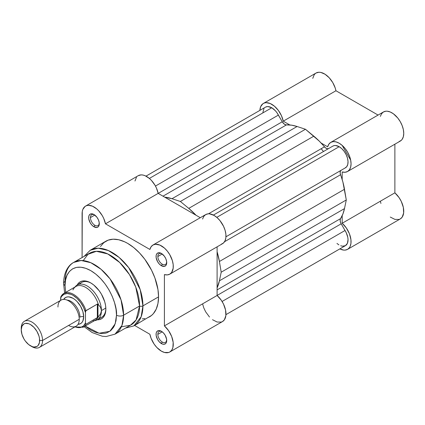 <?xml version="1.0" encoding="UTF-8"?>
<svg xmlns="http://www.w3.org/2000/svg" width="425" height="425" viewBox="0 0 425 425"><rect width="100%" height="100%" fill="white"/><g stroke="black" fill="none" stroke-linecap="round" stroke-linejoin="round"><path stroke-width="0.64" d="M380.364 201.211L380.928 203.437M390.283 217.063L394.926 219.401L399.096 219.438L400.27 218.928L402.162 217.17L403.649 212.941L403.336 207.405L401.269 201.402L399.059 197.598L394.878 192.833L394.878 144.187L394.878 192.833L342.183 223.258L346.364 228.018L349.446 233.819L350.949 239.769L350.954 243.366L350.158 246.373L349.467 247.594L347.576 249.347L345.105 250.113L343.708 250.097L339.846 248.885A16.809 9.706 60 0 0 347.576 249.347A16.809 9.706 60 0 0 350.641 237.83A16.809 9.706 60 0 0 342.183 223.258L342.183 215.672L342.183 223.258L394.878 192.833A16.809 9.706 -120 0 1 403.336 207.405A16.809 9.706 -120 0 1 400.27 218.928L347.576 249.347M399.059 141.599L401.269 140.34L402.14 139.352L403.336 136.728L403.75 133.407L403.352 129.614L402.162 125.609L400.27 121.667L397.8 118.054L393.396 113.788L390.283 112.003L387.281 111.207L385.884 111.201L383.424 111.977L381.538 113.751L380.364 116.397M263.341 103.456L316.035 73.036A16.809 9.706 -120 0 1 327.547 76.139A16.809 9.706 -120 0 1 335.941 90.748L283.247 121.173L289.813 124.961L283.247 121.173A16.809 9.706 60 0 0 274.853 106.558A16.809 9.706 60 0 0 263.341 103.456A16.809 9.706 60 0 0 259.882 110.383L260.626 106.749L262.82 103.796L264.371 102.993L266.167 102.675L270.226 103.525L274.486 106.239L278.391 110.468L281.44 115.669L283.247 121.173L335.941 90.748L378.069 115.069L335.941 90.748L335.213 88.002L332.748 82.562L329.21 77.77L325.061 74.242L320.832 72.431L318.862 72.25L316.009 73.052M315.515 73.376L314.25 74.641L312.747 78.381M330.762 142.38A16.809 9.706 60 0 0 327.67 146.822L321.103 143.028L327.67 146.822L328.849 144.171L330.73 142.402L333.189 141.626L336.063 141.897L339.145 143.198L342.231 145.446L345.105 148.474L347.576 152.086L349.467 156.033L350.657 160.039L351.055 163.832L350.641 167.153L349.446 169.777L347.538 171.519L345.063 172.263L342.183 171.96L342.183 179.541L342.183 171.96A16.809 9.706 60 0 0 347.576 171.498L400.27 141.079A16.809 9.706 -120 0 0 400.27 121.667A16.809 9.706 -120 0 0 383.456 111.961L330.762 142.38A16.809 9.706 60 0 1 347.576 152.086A16.809 9.706 60 0 1 347.576 171.498M342.136 145.361L350.678 160.161M323.478 151.512A50.182 28.974 -120 0 0 321.167 148.734M328.397 148.676A5.02 2.895 -120 0 1 324.461 146.832L208.441 213.817L324.461 146.832A56.456 32.592 -120 0 0 313.825 136.165L305.458 129.258L180.375 201.477L305.458 129.258L297.091 126.501L172.008 198.714L180.375 201.477L172.008 198.714A56.456 32.592 60 0 0 164.73 197.179L172.008 198.714L297.091 126.501A56.456 32.592 -120 0 0 286.455 124.892A5.02 2.895 -120 0 1 282.258 121.762L158.185 193.396L282.258 121.762L278.402 115.085L155.454 186.065L278.402 115.085A12.548 7.241 -120 0 0 271.75 107.775L149.372 178.426L271.75 107.775L275.4 110.787L277.02 112.822L282.258 121.762L284.256 124.073L285.94 124.86L291.635 125.178L297.091 126.501L305.458 129.258L319.281 141.143L325.529 147.884L327.213 148.729L328.658 148.553M225.957 236.789L345.44 167.806A12.548 7.241 -120 0 0 347.363 157.755A12.548 7.241 -120 0 0 339.166 146.699L216.792 217.35L339.166 146.699L341.812 148.686L344.213 151.428L346.157 154.663L347.469 158.111L348.022 161.452L347.777 164.379L346.752 166.637L345.036 168.013M332.515 146.322L333.896 145.658L335.516 145.499L339.166 146.699A12.548 7.241 -120 0 0 332.897 146.078L213.408 215.061M341.179 170.239L340.303 171.397L340.191 173.283L342.906 182.059L346.285 199.973L344.489 208.601L342.906 213.988L340.335 219.082L340.175 220.926L340.808 223.104L346.263 232.735L347.793 237.378L348.038 239.588L347.416 243.323L345.44 245.655L342.433 246.202L340.696 245.762M338.89 244.869L336.972 243.445M262.894 112.301L264.015 108.529M265.662 107.047L267.862 106.563L271.75 107.775A12.548 7.241 -120 0 0 265.476 107.153L145.988 176.136M225.957 314.643L345.44 245.655A12.548 7.241 -120 0 0 345.036 230.493L341.179 223.816L217.101 295.449L341.179 223.816A5.02 2.895 -120 0 1 340.568 218.615L217.101 289.892L340.568 218.615A56.456 32.592 -120 0 0 344.489 208.601L346.285 199.973L221.202 272.191L346.285 199.973L344.489 189.274L219.406 261.492A56.456 32.592 60 0 0 217.101 251.759L219.406 261.492L221.202 272.191L219.406 280.819L217.101 287.89A56.456 32.592 60 0 0 219.406 280.819L221.202 272.191L219.406 261.492L344.489 189.274A56.456 32.592 -120 0 0 340.568 174.733L224.549 241.713L340.568 174.733A5.02 2.895 -120 0 1 340.94 170.404M180.375 201.477L188.742 208.377L196.021 215.241A56.456 32.592 60 0 0 188.742 208.377L180.375 201.477M313.825 136.165L188.742 208.377L313.825 136.165M344.489 208.601L219.406 280.819L344.489 208.601M345.036 230.493L222.089 301.474L345.036 230.493M286.455 124.892L162.993 196.175L286.455 124.892M161.856 331.574A6.274 3.623 -120 0 0 157.845 334.358A6.274 3.623 -120 0 0 162.281 342.04L161.394 343.575A7.528 4.346 60 0 1 156.071 334.358A7.528 4.346 60 0 1 161.394 331.282L159.354 330.576L157.627 330.91L156.474 332.238L156.172 333.216L156.172 335.612L157.627 339.602L159.354 341.934L162.43 344.059L164.347 344.245L165.819 343.4L166.308 342.619L166.611 339.246L165.155 335.256L163.428 332.929L161.394 331.282A7.528 4.346 60 0 1 166.717 340.505A7.528 4.346 60 0 1 161.394 343.575L162.281 342.04A6.274 3.623 60 0 1 157.845 334.358A6.274 3.623 60 0 1 159.141 331.484A6.274 3.623 60 0 1 161.856 331.574M94.435 214.8A6.274 3.623 -120 0 0 90.424 217.579A6.274 3.623 -120 0 0 94.86 225.266L93.973 226.801A7.528 4.346 60 0 1 88.65 217.579A7.528 4.346 60 0 1 93.973 214.508L91.933 213.802L90.206 214.136L89.053 215.464L88.751 216.442L88.751 218.838L90.206 222.827L91.933 225.154L93.973 226.801L96.927 227.471L98.398 226.626L98.887 225.845L99.19 222.466L98.398 219.794L96.927 217.249L93.973 214.508A7.528 4.346 60 0 1 99.296 223.725A7.528 4.346 60 0 1 93.973 226.801L94.86 225.266A6.274 3.623 60 0 1 90.424 217.579A6.274 3.623 60 0 1 91.72 214.71A6.274 3.623 60 0 1 94.435 214.8M161.856 253.725A6.274 3.623 -120 0 0 157.845 256.503A6.274 3.623 -120 0 0 162.281 264.191L161.394 265.726A7.528 4.346 60 0 1 156.071 256.503A7.528 4.346 60 0 1 161.394 253.433L159.354 252.726L157.627 253.061L156.474 254.389L156.172 255.367L156.172 257.762L157.627 261.752L159.354 264.079L161.394 265.726L164.347 266.395L165.819 265.551L166.308 264.77L166.611 261.391L165.819 258.719L164.347 256.174L161.394 253.433A7.528 4.346 60 0 1 166.717 262.65A7.528 4.346 60 0 1 161.394 265.726L162.281 264.191A6.274 3.623 60 0 1 157.845 256.503A6.274 3.623 60 0 1 159.141 253.635A6.274 3.623 60 0 1 161.856 253.725M91.226 283.204A20.071 11.587 -120 0 0 79.661 284.16M77.137 285.047A21.33 12.314 60 0 1 90.78 282.933A21.33 12.314 60 0 1 105.857 309.055L105.57 305.49L104.709 301.729L101.442 294.19L99.158 290.705L93.718 284.968L90.78 282.933L87.837 281.568L85.005 280.925L82.402 281.031L80.113 281.876L78.237 283.433L77.137 285.047M147.268 317.905L149.51 316.853A43.658 25.208 -120 0 0 158.552 296.862L142.933 305.883A43.658 25.208 60 0 1 133.891 325.869L141.164 316.747L142.933 305.883A2.507 1.45 180 0 1 139.57 305.984L136.096 319.945L130.406 325.252L121.407 326.772M64.632 292.99L63.58 283.448A5.02 2.895 0 0 0 65.052 285.494L65.678 292.384L65.052 285.494C64.016 276.207 71.735 260.052 90.78 270.64C109.82 282.041 117.539 307.11 116.503 315.201L115.202 323.786L109.873 331.282L99.121 333.264L85.127 326.065L90.78 330.055L95.795 332.382L100.624 333.476L105.071 333.301L107.1 332.733L110.665 330.677L113.464 327.452L114.548 325.438L116.009 320.71L116.503 315.201A5.02 2.895 0 0 0 123.601 315.201A5.02 2.895 180 0 1 116.503 315.201L116.009 309.118L114.548 302.701L112.168 296.193L108.97 289.845L105.071 283.9L100.624 278.587L95.795 274.109L90.78 270.64L85.76 268.313L80.931 267.219L76.484 267.394L72.585 268.839L69.387 271.495L67.012 275.257L65.546 279.985L65.052 285.494A5.02 2.895 180 0 1 63.58 283.448A5.02 2.895 180 0 1 65.052 281.398A41.4 23.901 60 0 1 73.626 262.443A41.4 23.901 60 0 1 105.527 273.535A41.4 23.901 60 0 1 123.601 315.201A41.4 23.901 60 0 1 115.026 334.151L121.927 325.502L123.601 315.201L139.57 305.984L123.601 315.201L121.019 299.832L110.123 278.954L101.033 269.269L90.791 262.703L81.164 260.504L73.626 262.443L89.595 253.226A41.4 23.901 -120 0 1 121.497 264.318A41.4 23.901 -120 0 1 139.57 305.984A2.507 1.45 0 0 0 142.933 305.883L158.552 296.862L157.962 289.568L154.907 277.955L151.544 270.204L144.835 259.303L139.496 252.928L133.705 247.557L127.681 243.392L124.658 241.82L118.718 239.753L113.13 239.201L108.099 240.178L103.817 242.648L100.454 246.521M162.217 253.98L157.845 256.503L162.217 253.98M94.796 215.055L90.424 217.579L94.796 215.055M162.217 331.835L157.845 334.358L162.217 331.835M84.076 326.671L92.193 332.562L102.329 336.249L106.123 336.526L115.026 334.151L130.996 324.934A41.4 23.901 -120 0 0 139.57 305.984L135.756 287.098L129.487 274.635L119.685 262.485L107.716 253.922L96.379 251.308L88.012 254.293L83.21 260.61M75.018 286.992A20.071 11.587 60 0 1 77.191 285.01L81.627 282.45A20.071 11.587 60 0 1 91.232 283.204M152.984 245.018A16.809 9.706 60 0 0 149.892 249.459L105.469 223.81L158.164 193.386L200.292 217.706L158.164 193.386L105.469 223.81A16.809 9.706 60 0 0 97.081 209.201A16.809 9.706 60 0 0 85.568 206.093A16.809 9.706 60 0 0 82.083 213.791L82.083 257.561L82.275 211.443L82.848 209.387L85.043 206.438L86.599 205.631L88.389 205.312L92.453 206.162L96.709 208.877L98.738 210.832L102.276 215.624L103.668 218.307L105.469 223.81L149.892 249.459L151.072 246.813L152.952 245.039L155.412 244.263L159.811 245.06L164.454 248.083L167.328 251.117L169.798 254.724L172.38 260.679L173.182 264.616L173.172 268.202L171.668 272.414L169.766 274.157L167.291 274.901L164.406 274.598L164.406 325.895L168.587 330.661L171.668 336.462L173.172 342.407L172.879 347.597L171.689 350.232L169.798 351.99L168.624 352.5L164.454 352.458L161.367 351.14L156.809 347.448L154.121 344.091L151.072 338.279L149.892 334.273L134.613 325.454L149.892 334.273A16.809 9.706 60 0 0 158.286 348.882A16.809 9.706 60 0 0 169.798 351.99A16.809 9.706 60 0 0 172.863 340.467A16.809 9.706 60 0 0 164.406 325.895L164.406 274.598A16.809 9.706 60 0 0 169.798 274.136L222.493 243.716A16.809 9.706 -120 0 0 222.493 224.304A16.809 9.706 -120 0 0 205.679 214.598L152.984 245.018A16.809 9.706 60 0 1 169.798 254.724A16.809 9.706 60 0 1 169.798 274.136M142.237 318.883L144.835 318.585M125.46 328.132L133.891 325.869L151.544 315.435L153.351 313.666L156.203 309.15L157.962 303.477L158.552 296.862A43.658 25.208 -120 0 0 139.496 252.928A43.658 25.208 -120 0 0 105.852 241.23L90.233 250.251A43.658 25.208 60 0 1 123.872 261.949A43.658 25.208 60 0 1 142.933 305.883L140.208 289.68L128.717 267.665L119.133 257.444L108.327 250.522L98.18 248.205L90.233 250.251L84.06 256.424M202.587 303.848L203.766 307.854L205.647 311.801L209.504 317.029M212.505 319.701L217.148 322.038L221.319 322.076L222.493 321.566L224.384 319.807L225.877 315.584L225.558 310.043L223.492 304.04L221.282 300.236L217.101 295.471L217.101 246.824L217.101 295.471L164.406 325.895L217.101 295.471A16.809 9.706 -120 0 1 225.558 310.043A16.809 9.706 -120 0 1 222.493 321.566L169.798 351.99M221.282 244.237L223.492 242.983L225.053 240.778L225.866 237.782L225.877 234.191L225.075 230.26L223.518 226.249L220.023 220.692L217.148 217.658L214.062 215.417L209.504 213.844L208.107 213.839L205.647 214.614L203.766 216.389L202.587 219.034M85.568 206.093L138.258 175.674A16.809 9.706 -120 0 1 149.775 178.776A16.809 9.706 -120 0 1 158.164 193.386L156.363 187.882L154.971 185.204L151.433 180.407L149.403 178.452L145.143 175.738L143.055 175.068L141.084 174.887L138.231 175.69M136.478 177.278L134.969 181.018M99.238 318.07A20.071 11.587 -120 0 0 105.852 308.529A20.071 11.587 60 0 1 101.703 317.22L97.267 319.781A20.071 11.587 60 0 1 94.462 320.673M85.637 311.196A20.071 11.587 60 0 1 84.665 310.053A20.071 11.587 -120 0 0 85.637 311.196M97.208 319.812L99.158 319.664L101.442 318.819L103.317 317.263L104.709 315.058L105.57 312.285L105.857 309.055A21.33 12.314 60 0 1 97.208 319.812M166.696 339.957A6.274 3.623 60 0 1 165.415 342.348A6.274 3.623 60 0 1 162.281 342.04A6.274 3.623 -120 0 0 166.696 339.957M99.275 223.178A6.274 3.623 60 0 1 97.994 225.574A6.274 3.623 60 0 1 94.86 225.266A6.274 3.623 -120 0 0 99.275 223.178M166.696 262.103A6.274 3.623 60 0 1 165.415 264.499A6.274 3.623 60 0 1 162.281 264.191A6.274 3.623 -120 0 0 166.696 262.103M68.6 325.444A15.056 8.691 -120 0 0 79.247 319.297A15.056 8.691 -120 0 0 68.6 300.858A15.056 8.691 -120 0 0 57.954 307.004M67.017 300.082A12.92 7.459 60 0 1 79.953 317.146A12.92 7.459 -120 0 0 69.227 300.565M39.424 347.379L76.128 326.188A15.056 8.691 -120 0 0 79.247 319.297L42.542 340.489A15.056 8.691 60 0 1 39.424 347.379A15.056 8.691 60 0 1 31.147 346.173M30.457 345.801L31.896 346.635A15.056 8.691 -120 0 0 42.542 340.489L39.658 340.489A13.016 7.517 60 0 1 30.457 345.801A13.016 7.517 60 0 1 21.25 329.858L21.25 328.196L21.25 329.858L21.951 326.198L23.943 323.903L25.341 323.388L28.661 323.712L30.457 324.546L33.979 327.388L36.964 331.415L38.957 336.016L39.482 338.316L39.482 342.46L38.107 345.498L36.964 346.449L33.979 347.028L32.252 346.635L28.661 344.563L25.341 341.062L23.943 338.932L21.951 334.332L21.25 329.858A13.016 7.517 60 0 1 30.457 324.546A13.016 7.517 60 0 1 39.658 340.489L42.542 340.489A15.056 8.691 -120 0 0 31.896 322.049A15.056 8.691 -120 0 0 21.25 328.196A15.056 8.691 60 0 1 24.368 321.305A15.056 8.691 60 0 1 35.971 325.337A15.056 8.691 60 0 1 42.542 340.489L79.247 319.297A15.056 8.691 -120 0 0 72.675 304.146A15.056 8.691 -120 0 0 61.072 300.114L24.368 321.305M63.623 299.413A15.056 8.691 60 0 1 75.597 300.14A15.056 8.691 60 0 1 83.683 316.737A3.373 1.95 0 0 0 79.953 317.146A3.373 1.95 180 0 1 83.683 316.737L82.87 311.567L80.564 306.244L77.111 301.585L75.113 299.737L73.036 298.297L68.962 296.884L67.123 296.958L65.508 297.553L63.623 299.413M94.408 320.705L95.025 320.593A20.071 11.587 -120 0 0 101.421 310.59L100.656 307.487L97.963 304.05L97.963 317.236L100.656 313.719L101.421 310.59L105.836 308.045L101.421 310.59A20.071 11.587 60 0 1 97.267 319.781M60.966 296.491L60.616 300.379L60.616 298.196L61.45 296.554L63.899 294.286L67.192 293.526L71.028 294.344L73.036 295.327L77.01 298.329L80.617 302.462L83.523 307.349L85.457 312.54L85.457 322.984L83.523 325.938L80.617 327.473L77.01 327.441L75.023 326.825A18.695 10.795 60 0 0 85.457 322.984L85.988 324.27L97.963 317.236L97.963 304.05L97.341 304.082L97.341 317.714L97.341 304.082L85.808 310.829L85.457 312.54L85.457 322.984L85.988 324.27A19.444 11.225 60 0 1 83.289 327.123L95.407 320.131A19.444 11.225 -120 0 0 98.409 316.652L97.341 317.714L85.988 324.27A19.444 11.225 -120 0 1 82.827 327.367M78.009 324.333L80.564 323.627L81.887 322.533L82.87 320.976L83.683 316.737A15.056 8.691 60 0 1 78.009 324.328M61.147 296.299A19.444 11.225 60 0 1 63.846 293.441A19.444 11.225 60 0 1 85.988 310.638L97.341 304.082L97.963 304.05L98.409 304.619A19.444 11.225 60 0 0 87.003 288.251A19.444 11.225 60 0 0 74.189 287.938A19.444 11.225 60 0 0 72.957 289.924L72.946 289.606M60.918 296.581L63.846 293.441L75.958 286.45A19.444 11.225 -120 0 1 98.409 304.619L100.656 307.487L101.421 310.59L100.656 313.719L98.409 316.652A19.444 11.225 60 0 1 93.234 320.918M77.191 285.01A20.071 11.587 60 0 1 92.661 290.392A20.071 11.587 60 0 1 101.421 310.59A20.071 11.587 -120 0 0 91.295 289.043A20.071 11.587 -120 0 0 75.368 286.551L74.965 287.024M60.844 296.74L60.616 298.196A18.695 10.795 60 0 1 73.036 295.327A18.695 10.795 60 0 1 85.457 312.54L85.568 311.44M85.988 310.638A19.444 11.225 -120 0 0 64.308 293.202M85.808 310.829L85.542 311.589M63.58 283.448C63.723 271.681 68.792 264.924 73.626 262.443M74.742 326.99L83.289 327.123"/></g></svg>
